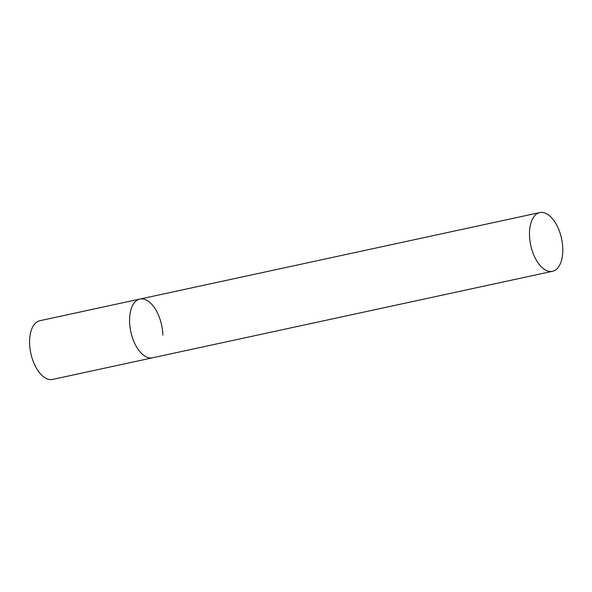 <?xml version="1.0" encoding="UTF-8"?>
<svg xmlns="http://www.w3.org/2000/svg" width="592" height="592" viewBox="0 0 592 592"><rect width="100%" height="100%" fill="white"/><g stroke="black" fill="none" stroke-linecap="round" stroke-linejoin="round"><path stroke-width="0.89" d="M552.484 271.299A30.037 15.762 77.8 0 0 562.4 243.667A30.037 15.762 77.8 0 0 545.336 213.164A30.037 15.762 77.8 0 0 539.786 212.58A30.037 15.762 77.8 0 0 529.877 240.219A30.037 15.762 77.8 0 0 546.941 270.714A30.037 15.762 77.8 0 0 552.484 271.299L52.592 379.42A30.037 15.762 -102.2 0 1 29.6 343.33A30.037 15.762 -102.2 0 1 39.893 320.701L139.875 299.071A30.037 15.762 77.8 0 0 129.959 326.71A30.037 15.762 77.8 0 0 147.023 357.205A30.037 15.762 77.8 0 0 152.573 357.797A30.037 15.762 -102.2 0 1 129.581 321.708A30.037 15.762 -102.2 0 1 139.875 299.071A30.037 15.762 -102.2 0 1 162.867 335.161M139.875 299.071L539.786 212.58"/></g></svg>
